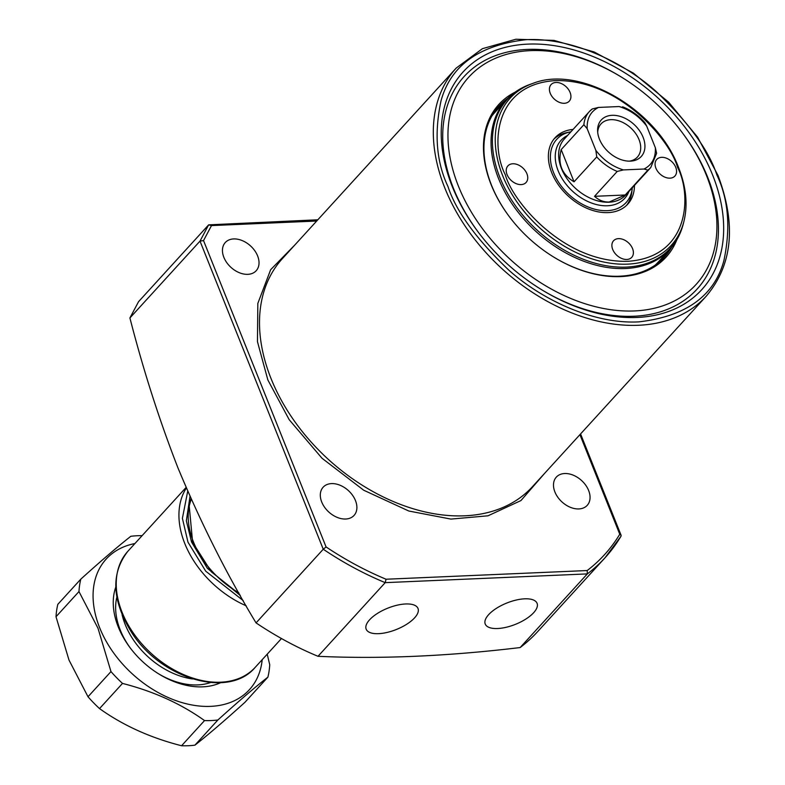 <?xml version="1.0" encoding="UTF-8"?>
<svg xmlns="http://www.w3.org/2000/svg" width="785" height="785" viewBox="0 0 785 785"><rect width="100%" height="100%" fill="white"/><g stroke="black" fill="none" stroke-linecap="round" stroke-linejoin="round"><path stroke-width="1.18" d="M544.819 473.129L520.946 500.565L487.995 515.804L450.924 519.091L408.828 511.025L363.71 490.223L321.987 458.224L289.204 419.71L267.842 379.911L257.46 341.661L257.833 303.402L270.658 269.687L294.787 245.028M554.907 491.959A20.92 14.513 42.4 0 0 570.244 507.257A20.92 14.513 42.4 0 0 587.229 505.334A20.92 14.513 42.4 0 0 588.632 490.497A20.92 14.513 42.4 0 0 573.295 475.2A20.92 14.513 42.4 0 0 556.31 477.133A20.92 14.513 42.4 0 0 554.907 491.959M321.732 502.037A20.92 14.513 42.4 0 0 337.079 517.344A20.92 14.513 42.4 0 0 354.064 515.411A20.92 14.513 42.4 0 0 355.468 500.585A20.92 14.513 42.4 0 0 340.131 485.277A20.92 14.513 42.4 0 0 323.145 487.21A20.92 14.513 42.4 0 0 321.732 502.037M223.872 257.362A20.92 14.513 42.4 0 0 239.209 272.66A20.92 14.513 42.4 0 0 256.195 270.727A20.92 14.513 42.4 0 0 257.608 255.9A20.92 14.513 42.4 0 0 242.261 240.602A20.92 14.513 42.4 0 0 225.285 242.526A20.92 14.513 42.4 0 0 223.872 257.362M541.13 289.41A157.687 109.409 42.4 0 0 633.937 316.237A157.687 109.409 42.4 0 0 707.707 177.331A157.687 109.409 42.4 0 0 682.793 133.371L682.165 132.528A153.84 106.74 -137.6 0 1 634.506 310.938A153.84 106.74 -137.6 0 1 458.42 186.143A153.84 106.74 -137.6 0 1 530.395 50.633A153.84 106.74 -137.6 0 1 621.367 77.067A153.84 106.74 -137.6 0 1 682.165 132.528M712.672 175.153A161.533 112.078 -137.6 0 1 687.366 302.029A161.533 112.078 -137.6 0 1 541.581 289.685A161.533 112.078 -137.6 0 1 477.741 231.457A161.533 112.078 -137.6 0 1 452.219 186.418A161.533 112.078 -137.6 0 1 527.785 44.127A161.533 112.078 -137.6 0 1 712.672 175.153M621.367 77.067L620.474 76.518A157.687 109.409 42.4 0 0 527.226 49.426A157.687 109.409 42.4 0 0 453.455 188.331A157.687 109.409 42.4 0 0 478.065 231.879M129.908 317.954L200.008 241.113L203.531 240.583L211.499 225.589L208.643 224.853L200.008 241.113L323.253 549.235L256.057 622.897C227.13 575.169 201.058 523.409 177.842 467.605C159.276 419.936 143.302 370.049 129.908 317.954L138.543 301.695L208.643 224.853L317.817 219.79M488.653 614.645A27.917 11.5 158.2 0 0 485.179 623.889A27.917 11.5 158.2 0 0 506.031 627.313A27.917 11.5 158.2 0 0 533.663 612.702A27.917 11.5 158.2 0 0 537.009 603.155A27.917 11.5 158.2 0 0 515.922 600.113A27.917 11.5 158.2 0 0 488.653 614.645M369.588 619.797A27.917 11.5 158.2 0 0 366.124 629.04A27.917 11.5 158.2 0 0 386.966 632.465A27.917 11.5 158.2 0 0 414.598 617.844A27.917 11.5 158.2 0 0 417.944 608.306A27.917 11.5 158.2 0 0 396.857 605.264A27.917 11.5 158.2 0 0 369.588 619.797M676.807 239.827A113.226 78.559 -137.6 0 1 553.808 257.117A113.226 78.559 -137.6 0 1 509.053 216.297A113.226 78.559 -137.6 0 1 491.165 184.73A113.226 78.559 -137.6 0 1 515.009 92.228M508.042 98.105A111.99 77.705 42.4 0 0 499.113 105.965A111.99 77.705 42.4 0 0 491.557 185.338A111.99 77.705 42.4 0 0 509.161 216.434M553.66 257.029A111.99 77.705 42.4 0 0 664.591 256.921A111.99 77.705 42.4 0 0 671.587 247.304M661.794 259.766A111.99 77.705 42.4 0 0 666.043 253.496M579.919 434.645L619.758 534.242L621.121 535.331L620.906 536.371A270.756 187.87 42.4 0 1 605.088 557.713L537.892 631.366A270.756 187.87 42.4 0 1 520.141 647.556C447.479 656.27 380.107 659.184 318.013 656.299L385.2 582.647L386.053 579.232C365.476 570.656 345.478 559.891 326.069 546.939L203.531 240.583M619.758 534.242C611.191 548.401 600.339 560.5 587.2 570.538L587.327 573.904L385.2 582.647A270.756 187.87 42.4 0 1 323.253 549.235L326.069 546.939M256.057 622.897A270.756 187.87 42.4 0 0 318.013 656.299M621.053 536.175L605.088 557.713A270.756 187.87 42.4 0 1 587.327 573.904L520.141 647.556M502.39 104.199A111.99 77.705 42.4 0 0 496.532 109.007M191.265 499.338A76.92 53.37 42.4 0 0 238.787 592.763M122.087 614.675A67.687 46.963 42.4 0 0 192.551 678.956M628.922 191.471A43.077 29.889 -137.6 0 1 624.723 198.36A43.077 29.889 -137.6 0 1 607.472 205.768A43.077 29.889 -137.6 0 1 564.14 181.688A43.077 29.889 -137.6 0 1 561.079 140.299A43.077 29.889 -137.6 0 1 567.545 135.491M646.703 126.12L655.367 147.766L656.623 153.291L650.765 167.529L625.635 195.072A41.536 28.819 -137.6 0 1 609.003 202.216A41.536 28.819 -137.6 0 1 567.221 179A41.536 28.819 -137.6 0 1 564.268 139.082L589.388 111.549A41.536 28.819 -137.6 0 1 592.243 108.968L598.464 107.437L619.09 106.544C630.012 109.841 639.216 116.357 646.703 126.12L644.819 122.627M609.199 202.01C603.793 202.216 598.896 200.312 594.53 196.319L617.226 171.434L623.447 169.913L644.073 169.02L647.91 170.109L625.213 194.994L609.199 202.01M596.747 156.921L574.051 181.806C561.874 174.525 557.586 163.8 561.177 149.601L583.873 124.727L587.17 128.691L595.835 150.337L596.747 156.921A41.536 28.819 -137.6 0 0 617.226 171.434M630.433 161.131A27.073 18.791 42.4 0 0 630.846 161.111A27.073 18.791 42.4 0 0 643.013 137.061A27.073 18.791 42.4 0 0 612.104 115.316A27.073 18.791 42.4 0 0 597.601 130.791A27.073 18.791 42.4 0 0 630.433 161.131M629.315 161.151A24.61 17.084 42.4 0 0 637.381 157.088A24.61 17.084 42.4 0 0 635.634 133.43A24.61 17.084 42.4 0 0 610.867 119.673A24.61 17.084 42.4 0 0 601.016 123.912A24.61 17.084 42.4 0 0 597.699 132.312M583.873 124.727A41.536 28.819 -137.6 0 1 589.388 111.549L592.243 108.968M622.927 107.633L619.09 106.544M574.051 181.806L561.177 149.601M625.213 194.994L594.53 196.319M684.01 221.076C687.945 204.591 686.149 186.771 678.603 167.637C657.31 109.645 580.144 64.586 533.025 83.347A109.115 75.713 -137.6 0 0 502.655 175.624A109.115 75.713 -137.6 0 0 599.74 261.101A109.115 75.713 -137.6 0 0 684.01 221.076L683.392 223.519C680.88 233.537 676.317 242.192 669.723 249.463A110.763 76.851 -137.6 0 1 579.821 259.678A110.763 76.851 -137.6 0 1 498.593 178.676A110.763 76.851 -137.6 0 1 506.06 100.166L494.648 112.687A110.763 76.851 42.4 0 0 491.881 115.964M526.912 173.75A12.305 8.537 -137.6 0 1 526.087 182.473A12.305 8.537 -137.6 0 1 516.098 183.612A12.305 8.537 -137.6 0 1 507.071 174.613A12.305 8.537 -137.6 0 1 507.895 165.89A12.305 8.537 -137.6 0 1 517.884 164.752A12.305 8.537 -137.6 0 1 526.912 173.75M570.096 92.444A12.305 8.537 -137.6 0 1 569.262 101.167A12.305 8.537 -137.6 0 1 559.273 102.305A12.305 8.537 -137.6 0 1 550.246 93.307A12.305 8.537 -137.6 0 1 551.08 84.584A12.305 8.537 -137.6 0 1 561.069 83.445A12.305 8.537 -137.6 0 1 570.096 92.444M675.738 167.323A12.305 8.537 -137.6 0 1 674.914 176.046A12.305 8.537 -137.6 0 1 664.924 177.174A12.305 8.537 -137.6 0 1 655.897 168.176A12.305 8.537 -137.6 0 1 656.731 159.453A12.305 8.537 -137.6 0 1 666.72 158.315A12.305 8.537 -137.6 0 1 675.738 167.323M632.563 248.629A12.305 8.537 -137.6 0 1 631.729 257.352A12.305 8.537 -137.6 0 1 621.74 258.481A12.305 8.537 -137.6 0 1 612.722 249.483A12.305 8.537 -137.6 0 1 613.546 240.76A12.305 8.537 -137.6 0 1 623.535 239.621A12.305 8.537 -137.6 0 1 632.563 248.629M626.528 205.405A49.229 34.157 42.4 0 0 631.846 191.883L632.239 188.41A46.933 32.568 -137.6 0 1 597.522 209.86A46.933 32.568 -137.6 0 1 553.572 172.602A46.933 32.568 -137.6 0 1 570.293 131.9A46.933 32.568 -137.6 0 1 570.94 131.772M573.079 129.427A49.229 34.157 42.4 0 0 555.034 137.787A49.229 34.157 42.4 0 0 551.718 172.68A49.229 34.157 42.4 0 0 587.818 208.682A49.229 34.157 42.4 0 0 627.774 204.139A49.229 34.157 42.4 0 0 634.447 185.417M570.293 131.9L566.868 132.606A49.229 34.157 42.4 0 0 553.896 139.141M655.289 265.026A110.763 76.851 42.4 0 0 658.301 261.984L669.723 249.463M632.308 187.752A46.933 32.568 -137.6 0 1 632.239 188.41M194.906 745.171L217.877 719.992C238.444 701.417 255.125 687.13 267.911 677.131L244.94 702.31C224.373 720.885 207.691 735.172 194.906 745.171A109.223 75.792 -137.6 0 1 181.57 745.75C150.386 737.792 123.039 725.409 99.528 708.6A109.223 75.792 -137.6 0 1 88.008 696.766L68.992 660.057L56.01 616.745A109.223 75.792 -137.6 0 1 57.825 604.332L80.796 579.153C101.54 560.431 118.221 546.144 130.83 536.292A109.223 75.792 -137.6 0 1 142.105 535.664M210.488 682.548A67.687 46.963 -137.6 0 1 158.393 673.697M130.447 648.214A67.687 46.963 -137.6 0 1 120.242 630.002A67.687 46.963 -137.6 0 1 116.867 597.149M262.21 659.665A96.918 67.245 -137.6 0 1 190.833 704.763A96.918 67.245 -137.6 0 1 99.666 627.745A96.918 67.245 -137.6 0 1 134.922 543.544M56.01 616.745L78.971 591.566A109.223 75.792 -137.6 0 1 80.796 579.153M78.971 591.566L97.997 628.265L110.979 671.587L88.008 696.766M220.575 682.705A73.839 51.241 -137.6 0 1 159.119 674.148A73.839 51.241 -137.6 0 1 129.937 647.527A73.839 51.241 -137.6 0 1 118.27 626.94A73.839 51.241 -137.6 0 1 115.787 587.121M267.911 677.131A109.223 75.792 -137.6 0 0 269.726 664.718L267.224 654.16M99.528 708.6L122.499 683.421A109.223 75.792 -137.6 0 1 110.979 671.587M122.499 683.421C153.683 691.369 181.021 703.762 204.532 720.571L181.57 745.75M217.877 719.992A109.223 75.792 -137.6 0 1 204.532 720.571M282.433 258.579A169.217 117.416 42.4 0 0 271.021 378.517A169.217 117.416 42.4 0 0 395.11 502.282A169.217 117.416 42.4 0 0 532.465 486.671L706.274 296.141A169.217 117.416 -137.6 0 1 568.919 311.753A169.217 117.416 -137.6 0 1 444.83 187.988A169.217 117.416 -137.6 0 1 456.232 68.05L282.433 258.579M716.891 174.976C728.49 199.419 730.815 228.023 723.858 260.787C714.203 296.033 685.874 316.394 638.872 321.87C593.46 324.401 541.503 299.487 508.749 270.089C476.269 239.023 456.016 211.194 448.009 186.594C436.401 162.152 434.076 133.548 441.033 100.784C450.688 65.538 479.017 45.177 526.019 39.701C571.431 37.17 623.398 62.084 656.142 91.482C688.631 122.548 708.875 150.377 716.891 174.976M211.499 225.589L316.669 221.036M587.2 570.538L386.053 579.232M650.765 167.529A41.536 28.819 -137.6 0 1 647.91 170.109M587.17 128.691C586.738 118.633 590.497 111.549 598.464 107.437M623.447 169.913C612.526 166.616 603.322 160.091 595.835 150.337M655.367 147.766C655.799 157.824 652.041 164.909 644.073 169.02M683.392 223.519A110.391 76.596 -137.6 0 1 598.141 264.015A110.391 76.596 -137.6 0 1 499.917 177.547A110.391 76.596 -137.6 0 1 530.64 84.181C520.897 87.606 512.703 92.934 506.06 100.166M677.504 167.244C691.536 193.522 690.78 257.333 627.549 261.317C563.326 262.838 512.419 201.264 505.305 174.682C491.273 148.404 492.028 84.594 555.27 80.61C619.493 79.089 670.4 140.662 677.504 167.244M189.99 496.483L186.349 520.779L191.54 542.013L207.358 568.301L240.347 595.54M246.176 605.804A86.144 59.778 -137.6 0 1 184.799 543.563A86.144 59.778 -137.6 0 1 186.32 488.074M243.203 600.594L205.729 571.186L187.978 542.17L182.395 518.336L187.703 491.263M122.087 612.31A86.144 59.778 42.4 0 0 185.26 675.316A86.144 59.778 42.4 0 0 255.184 667.368C228.464 699.494 159.512 678.318 130.859 631.248C111.853 599.76 110.862 573.089 127.896 551.247A86.144 59.778 42.4 0 0 122.087 612.31M706.274 296.141C732.601 264.859 736.507 224.598 717.981 175.369L697.571 137.12L668.634 102.168L633.289 73.074L594.147 51.967L554.024 40.398L515.863 39.25L482.422 48.68L456.232 68.05M621.121 535.331L580.566 433.928M644.819 122.637C638.48 115.395 631.071 110.126 622.574 106.809M533.025 83.347L530.64 84.181M239.66 594.323L211.351 571.853L192.639 542.406L189.067 504.382L191.03 498.828M281.481 638.529L255.184 667.368M186.065 487.475L127.896 551.247"/></g></svg>
